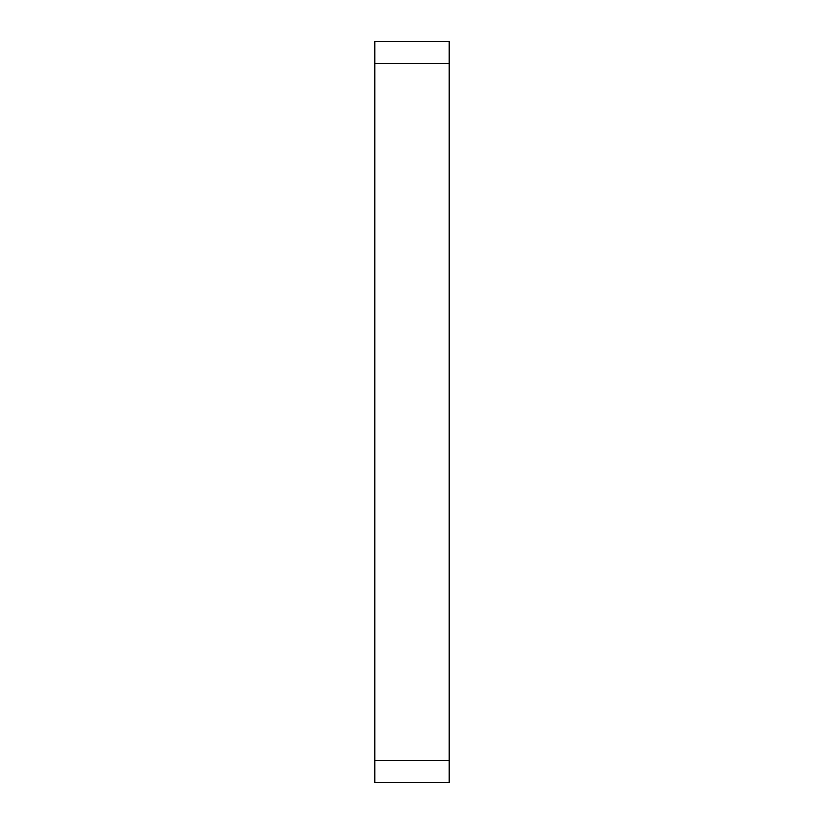 <?xml version="1.0" encoding="UTF-8"?>
<svg xmlns="http://www.w3.org/2000/svg" width="824" height="824" viewBox="0 0 824 824"><rect width="100%" height="100%" fill="white"/><g stroke="black" fill="none" stroke-linecap="round" stroke-linejoin="round"><path stroke-width="1.24" d="M374.92 63.448L374.92 782.8L449.08 782.8L449.08 41.2L374.92 41.2L374.92 63.448L449.08 63.448M374.92 760.552L449.08 760.552"/></g></svg>
